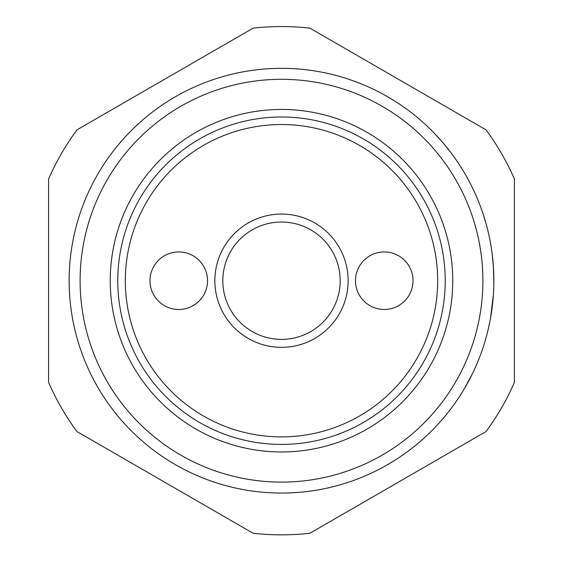 <?xml version="1.0" encoding="UTF-8"?>
<svg xmlns="http://www.w3.org/2000/svg" width="563" height="563" viewBox="0 0 563 563"><rect width="100%" height="100%" fill="white"/><g stroke="black" fill="none" stroke-linecap="round" stroke-linejoin="round"><path stroke-width="0.84" d="M125.317 280.705A156.183 156.183 0 0 1 281.5 124.522A156.183 156.183 0 0 1 437.683 280.705A156.183 156.183 0 0 1 281.5 436.888A156.183 156.183 0 0 1 125.317 280.705M281.5 116.984A163.72 163.72 0 0 1 445.22 280.705A163.72 163.72 0 0 1 281.5 444.425A163.72 163.72 0 0 1 117.78 280.705A163.72 163.72 0 0 1 281.5 116.984M222.821 280.705A58.679 58.679 0 0 0 310.839 331.523A58.679 58.679 0 0 0 310.839 229.887A58.679 58.679 0 0 0 222.821 280.705M214.862 280.705A66.638 66.638 0 0 1 314.823 222.997A66.638 66.638 0 0 1 314.823 338.419A66.638 66.638 0 0 1 214.862 280.705M178.745 309.474A28.769 28.769 0 0 1 153.833 266.32A28.769 28.769 0 0 1 203.665 266.32A28.769 28.769 0 0 1 178.745 309.474M384.255 251.935A28.769 28.769 0 0 1 409.167 295.089A28.769 28.769 0 0 1 359.335 295.089A28.769 28.769 0 0 1 384.255 251.935M434.974 133.938L443.264 143.129L451.04 152.826M432.525 131.411L430.026 128.927M472.674 188.246A212.357 212.357 0 0 0 462.462 169.576L460.59 166.592M482.97 213.574L486.073 223.743M481.02 207.979L480.844 207.508M482.955 213.539L480.598 206.846M481.288 208.732L481.625 209.661M483.533 215.291L484.131 217.17M489.88 239.796L489.177 236.347M490.859 245.137L491.668 250.275M493.835 283.625L493.413 266.925L492.139 253.751M489.726 322.402L488.227 329.285M492.85 301.353L492.477 304.857L492.85 301.353M484.813 342.022L485.806 338.637M477.656 362.058L478.979 358.793M491.823 251.387L491.879 251.788M493.167 263.597L492.864 260.183M490.507 318.292L493.378 294.97M449.295 410.863L447.113 413.629L449.295 410.863M459.035 397.232L457.079 400.159M464.201 388.949L472.132 374.268M281.5 493.061A212.357 212.357 0 0 0 465.411 174.523A212.357 212.357 0 0 0 97.589 174.523A212.357 212.357 0 0 0 281.5 493.061A212.357 212.357 0 0 0 465.411 174.523A212.357 212.357 0 0 0 97.589 174.523A212.357 212.357 0 0 0 281.5 493.061M281.5 451.962A171.258 171.258 0 0 1 133.185 195.079A171.258 171.258 0 0 1 429.815 195.079A171.258 171.258 0 0 1 281.5 451.962M514.406 347.343L514.406 280.705M514.406 179.006L514.406 382.404A254.145 254.145 0 0 1 486.031 431.561L309.882 533.26A254.145 254.145 0 0 1 253.118 533.26L76.969 431.561A254.145 254.145 0 0 1 48.594 382.404L48.594 179.006A254.145 254.145 0 0 1 76.969 129.849L253.118 28.15A254.145 254.145 0 0 1 309.882 28.15L486.031 129.849A254.145 254.145 0 0 1 514.406 179.006M281.5 482.104A201.399 201.399 0 0 1 107.083 180.005A201.399 201.399 0 0 1 455.917 180.005A201.399 201.399 0 0 1 281.5 482.104"/></g></svg>
